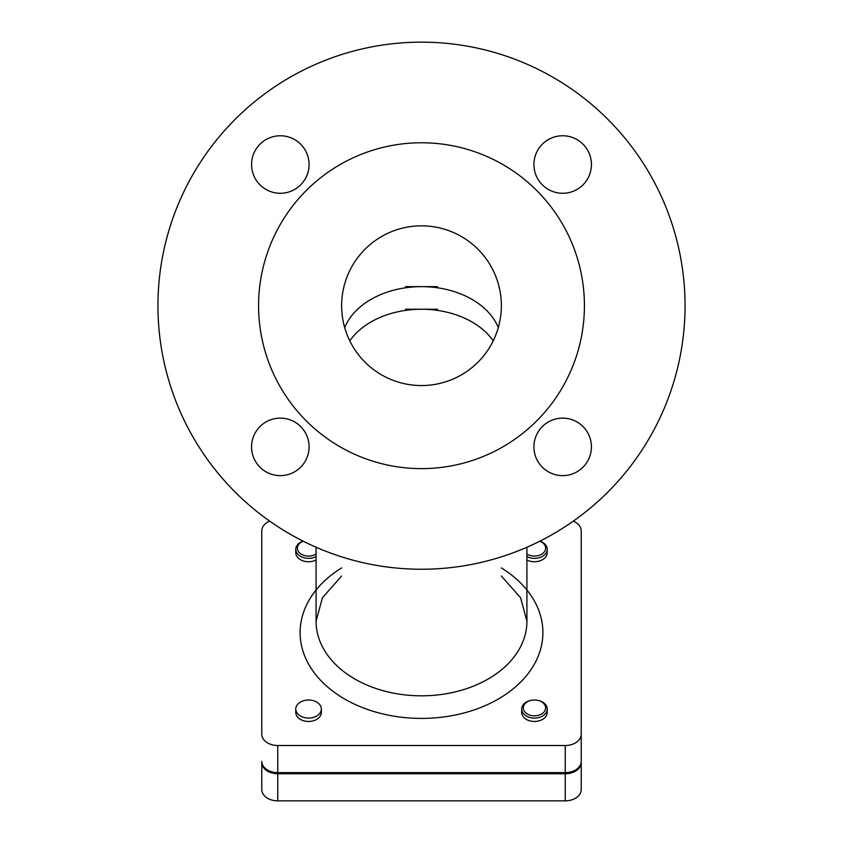 <?xml version="1.0" encoding="UTF-8"?>
<svg xmlns="http://www.w3.org/2000/svg" width="843" height="843" viewBox="0 0 843 843"><rect width="100%" height="100%" fill="white"/><g stroke="black" fill="none" stroke-linecap="round" stroke-linejoin="round"><path stroke-width="1.26" d="M539.752 541.227A11.18 7.903 180 0 1 545.284 550.121A11.18 7.903 180 0 1 534.441 556.085A11.18 7.903 180 0 1 526.917 554.03M526.917 556.612A12.782 9.031 0 0 0 534.441 558.351A12.782 9.031 0 0 0 547.223 549.309A12.782 9.031 0 0 0 539.91 541.143M547.223 549.309L547.223 552.702A12.782 9.031 180 0 1 534.441 561.733A12.782 9.031 180 0 1 526.917 560.005M523.261 707.909A11.18 7.903 180 0 1 534.441 700.006A11.18 7.903 180 0 1 545.621 707.909A11.18 7.903 180 0 1 534.441 715.812A11.18 7.903 180 0 1 523.261 707.909M521.669 709.037A12.782 9.031 0 0 0 534.441 718.078A12.782 9.031 0 0 0 547.223 709.037A12.782 9.031 0 0 0 534.441 700.006A12.782 9.031 0 0 0 521.669 709.037L521.669 712.43A12.782 9.031 180 0 0 534.441 721.46A12.782 9.031 180 0 0 547.223 712.43L547.223 709.037M308.559 700.006L308.559 700.006A12.782 9.031 -0 0 0 295.777 709.037A12.782 9.031 -0 0 0 308.559 718.078A12.782 9.031 -0 0 0 321.331 709.037A12.782 9.031 -0 0 0 308.559 700.006M321.331 709.037L321.331 712.43A12.782 9.031 180 0 1 308.559 721.46A12.782 9.031 180 0 1 295.777 712.43L295.777 709.037M316.083 554.03A11.18 7.903 180 0 1 299.434 552.755A11.18 7.903 180 0 1 303.248 541.227M303.09 541.143A12.782 9.031 0 0 0 295.777 549.309A12.782 9.031 0 0 0 302.763 557.371A12.782 9.031 0 0 0 316.083 556.612M295.777 549.309L295.777 552.702A12.782 9.031 180 0 0 302.763 560.753A12.782 9.031 180 0 0 316.083 560.005M261.773 762.451L261.773 789.554A15.975 11.296 0 0 0 277.747 800.85L277.747 773.748A15.975 11.296 180 0 1 261.773 762.451L261.773 761.324A15.975 11.296 0 0 0 277.747 772.61L277.747 745.507A15.975 11.296 180 0 1 261.773 734.211L261.773 530.911A15.975 11.296 180 0 1 269.718 521.153M277.747 745.507L565.253 745.507L565.253 772.61A15.975 11.296 0 0 0 581.227 761.324L581.227 734.211A15.975 11.296 180 0 1 565.253 745.507M573.282 521.153A15.975 11.296 180 0 1 581.227 530.911L581.227 734.211M277.747 773.748L565.253 773.748L565.253 800.85A15.975 11.296 0 0 0 581.227 789.554L581.227 762.451A15.975 11.296 180 0 1 565.253 773.748M581.227 559.151L581.227 762.451M277.747 800.85L565.253 800.85M277.747 772.61L565.253 772.61M437.475 309.244L405.525 309.244M421.5 309.244A79.864 56.47 0 0 0 349.792 340.857A79.864 56.47 0 0 1 421.5 309.244A79.864 56.47 0 0 1 493.208 340.857A79.864 56.47 0 0 0 421.5 309.244M421.5 569.246A263.553 263.553 0 0 1 157.947 305.703A263.553 263.553 0 0 1 421.5 42.15A263.553 263.553 0 0 1 685.053 305.703A263.553 263.553 0 0 1 421.5 569.246M280.319 135.765A28.746 28.746 0 0 1 309.075 164.522A28.746 28.746 0 0 1 280.319 193.268A28.746 28.746 0 0 1 251.572 164.522A28.746 28.746 0 0 1 280.319 135.765M251.572 446.874A28.746 28.746 0 0 1 280.319 418.128A28.746 28.746 0 0 1 309.075 446.874A28.746 28.746 0 0 1 280.319 475.631A28.746 28.746 0 0 1 251.572 446.874M562.681 475.631A28.746 28.746 0 0 1 533.925 446.874A28.746 28.746 0 0 1 562.681 418.128A28.746 28.746 0 0 1 591.428 446.874A28.746 28.746 0 0 1 562.681 475.631M591.428 164.522A28.746 28.746 0 0 1 562.681 193.268A28.746 28.746 0 0 1 533.925 164.522A28.746 28.746 0 0 1 562.681 135.765A28.746 28.746 0 0 1 591.428 164.522M421.5 468.624A162.92 162.92 0 0 1 258.58 305.703A162.92 162.92 0 0 1 421.5 142.773A162.92 162.92 0 0 1 584.42 305.703A162.92 162.92 0 0 1 421.5 468.624M421.5 225.84A79.864 79.864 0 0 1 501.364 305.703A79.864 79.864 0 0 1 421.5 385.557A79.864 79.864 0 0 1 341.636 305.703A79.864 79.864 0 0 1 421.5 225.84M501.364 576.022L520.616 597.803L526.917 621.27A105.417 74.542 180 0 1 421.5 695.812A105.417 74.542 180 0 1 316.083 621.27L316.083 547.244M341.636 567.919A121.392 85.838 0 0 0 307.843 662.724A121.392 85.838 0 0 0 421.5 718.405A121.392 85.838 0 0 0 542.892 632.566A121.392 85.838 0 0 0 501.364 567.919M405.525 286.652L437.475 286.652M344.703 327.621A79.864 56.47 180 0 1 421.5 286.652A79.864 56.47 180 0 1 498.297 327.621M526.917 621.27L526.917 547.244M316.083 621.27L322.384 597.803L341.636 576.022"/></g></svg>
